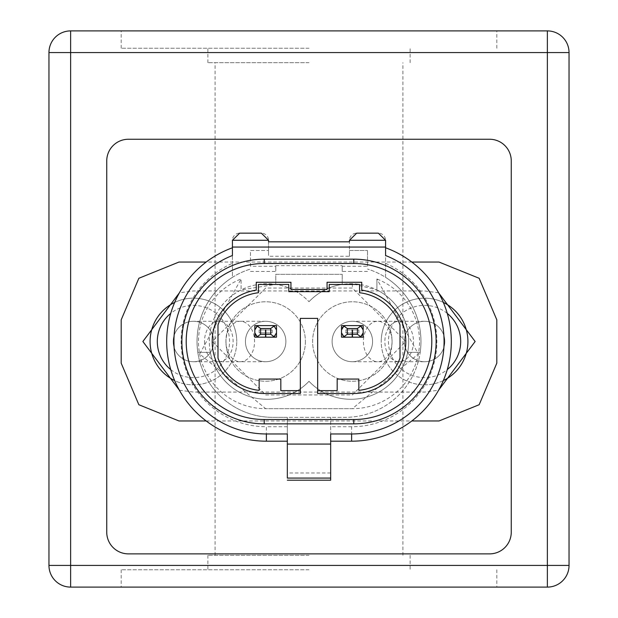 <?xml version="1.0" encoding="UTF-8"?>
<svg xmlns="http://www.w3.org/2000/svg" width="618" height="618" viewBox="0 0 618 618"><rect width="100%" height="100%" fill="white"/><g stroke="black" fill="none" stroke-linecap="round" stroke-linejoin="round"><path stroke-width="0.46" stroke-dasharray="3.09 2.32" d="M372.569 341.507A20.224 20.224 0 0 0 352.337 321.283A20.224 20.224 0 0 0 332.113 341.507A20.224 20.224 0 0 0 352.337 361.731A20.224 20.224 0 0 0 372.569 341.507A20.224 20.224 0 0 0 352.337 321.283A20.224 20.224 0 0 0 332.113 341.507A20.224 20.224 0 0 0 352.337 361.731A20.224 20.224 0 0 0 372.569 341.507A20.224 20.224 0 0 1 352.337 361.731A20.224 20.224 0 0 1 332.113 341.507M444.798 341.507A20.224 20.224 0 0 0 424.574 321.283A20.224 20.224 0 0 0 404.35 341.507A20.224 20.224 0 0 0 424.574 361.731A20.224 20.224 0 0 0 444.798 341.507A20.224 20.224 0 0 0 424.574 321.283A20.224 20.224 0 0 0 404.35 341.507A20.224 20.224 0 0 0 424.574 361.731A20.224 20.224 0 0 0 444.798 341.507A20.224 20.224 0 0 1 424.574 361.731L399.189 361.731A20.224 14.299 -90 0 0 413.488 341.507A20.224 14.299 -90 0 0 399.189 321.283A20.224 14.299 -90 0 0 384.883 341.507A20.224 14.299 -90 0 0 399.189 361.731L377.729 361.731A20.224 14.299 -90 0 0 392.028 341.507A20.224 14.299 -90 0 0 377.729 321.283A20.224 14.299 -90 0 0 363.43 341.507A20.224 14.299 -90 0 0 377.729 361.731L352.337 361.731M245.431 341.507A20.224 20.224 0 0 0 265.663 361.731A20.224 20.224 0 0 0 285.887 341.507A20.224 20.224 0 0 0 265.663 321.283A20.224 20.224 0 0 0 245.431 341.507A20.224 20.224 0 0 0 265.663 361.731A20.224 20.224 0 0 0 285.887 341.507A20.224 20.224 0 0 0 265.663 321.283A20.224 20.224 0 0 0 245.431 341.507A20.224 20.224 0 0 1 265.663 321.283A20.224 20.224 0 0 1 285.887 341.507M173.202 341.507A20.224 20.224 0 0 0 193.426 361.731A20.224 20.224 0 0 0 213.65 341.507A20.224 20.224 0 0 0 193.426 321.283A20.224 20.224 0 0 0 173.202 341.507A20.224 20.224 0 0 0 193.426 361.731A20.224 20.224 0 0 0 213.65 341.507A20.224 20.224 0 0 0 193.426 321.283A20.224 20.224 0 0 0 173.202 341.507M305.385 341.507A39.73 39.73 0 0 1 265.663 381.236A39.73 39.73 0 0 1 225.933 341.507A39.73 39.73 0 0 1 265.663 301.777A39.73 39.73 0 0 1 305.385 341.507A39.73 39.73 0 0 1 265.663 381.236A39.73 39.73 0 0 1 225.933 341.507A39.73 39.73 0 0 1 265.663 301.777A39.73 39.73 0 0 1 305.385 341.507M392.067 341.507A39.73 39.73 0 0 1 352.337 381.236A39.73 39.73 0 0 1 312.615 341.507A39.73 39.73 0 0 1 352.337 301.777A39.73 39.73 0 0 1 392.067 341.507A39.73 39.73 0 0 1 352.337 381.236A39.73 39.73 0 0 1 312.615 341.507A39.73 39.73 0 0 1 352.337 301.777A39.73 39.73 0 0 1 392.067 341.507M287.331 478.077L287.331 417.351L272.886 417.351A75.844 75.844 0 0 1 197.814 352.337L210.344 352.337A57.791 57.791 0 0 0 309 381.306A57.791 57.791 0 0 0 397.281 375.968A57.791 57.791 0 0 0 376.903 289.896L376.903 278.981A67.177 67.177 0 0 1 352.337 408.683L265.663 408.683A67.177 67.177 0 0 1 241.097 278.981L241.097 289.896L241.097 278.981L199.653 353.967L265.663 408.683L352.337 408.683L418.347 353.967L376.903 278.981L376.903 289.896L352.337 283.739L342.225 284.373L342.225 274.33L342.225 284.373A57.791 57.791 0 0 0 309 301.708A57.791 57.791 0 0 1 407.656 352.337A57.791 57.791 0 0 1 309 381.306A57.791 57.791 0 0 1 209.317 341.507A57.791 57.791 0 0 1 241.097 289.896L275.775 284.373A57.791 57.791 0 0 1 309 301.708A57.791 57.791 0 0 0 210.344 352.337L197.814 352.337A75.844 75.844 0 0 1 250.491 269.039A75.844 75.844 0 0 0 232.43 277.351L232.43 247.779A99.683 99.683 0 0 0 266.381 441.19L287.331 441.19L287.331 433.967M265.663 394.956L352.337 394.956L405.794 341.507L352.337 288.05L265.663 288.05L212.206 341.507L265.663 394.956M330.669 478.077L330.669 417.351L330.669 441.19L351.619 441.19A99.683 99.683 0 0 0 385.57 247.779L385.57 277.351A75.844 75.844 0 0 1 420.186 352.337L407.656 352.337L420.186 352.337A75.844 75.844 0 0 1 345.114 417.351L287.331 417.351L287.331 441.19M349.448 256.269L349.448 250.491L367.509 250.491L349.448 250.491L349.448 240.379A7.223 7.223 0 0 1 356.671 233.156L378.347 233.156A7.223 7.223 0 0 1 385.57 240.379L385.57 277.351A75.844 75.844 0 0 0 367.509 269.039A75.844 75.844 0 0 1 345.114 417.351L272.886 417.351A75.844 75.844 0 0 1 232.43 277.351L232.43 240.379A7.223 7.223 0 0 1 239.653 233.156L261.329 233.156A7.223 7.223 0 0 1 268.552 240.379L268.552 256.269L349.448 256.269L349.448 241.823L268.552 241.823L268.552 256.269M431.797 341.507A78.015 78.015 0 0 0 353.782 263.492L264.218 263.492A78.015 78.015 0 0 0 186.203 341.507A78.015 78.015 0 0 0 264.218 419.514L353.782 419.514A78.015 78.015 0 0 0 431.797 341.507M317.667 390.622L317.667 393.511L353.782 393.511A52.005 52.005 0 0 0 405.794 341.507A52.005 52.005 0 0 0 361.731 290.105L361.731 282.271L327.061 282.271L327.061 289.494L290.939 289.494L290.939 282.271L256.269 282.271L256.269 290.105A52.005 52.005 0 0 0 212.36 345.493A52.005 52.005 0 0 0 264.218 393.511L300.333 393.511L300.333 318.394L317.667 318.394L317.667 390.622L337.173 390.622L337.173 379.066L358.842 379.066L358.842 390.36A49.116 49.116 0 0 0 400.016 358.1L400.016 324.906A49.116 49.116 0 0 0 359.56 292.731L359.56 284.442L329.224 284.442L329.224 291.665L288.776 291.665L288.776 284.442L258.44 284.442L258.44 292.731A49.116 49.116 0 0 0 217.984 324.906L217.984 358.1A49.116 49.116 0 0 0 259.158 390.36L259.158 379.066L280.827 379.066L280.827 390.622L300.333 390.622M309 62.681L207.872 62.681L309 62.681M309 555.319L207.872 555.319L309 555.319M309 30.9L121.19 30.9L309 30.9M309 48.235L121.19 48.235L309 48.235M309 587.1L121.19 587.1L309 587.1M309 569.765L121.19 569.765L309 569.765M411.812 262.047L206.188 262.047M438.587 292.785L424.574 290.939L193.426 290.939L179.413 292.793M179.413 390.221L193.426 392.067L424.574 392.067L438.587 390.221M236.764 341.507A43.337 43.337 0 0 0 174.678 302.434A43.337 43.337 0 0 1 236.764 341.507A43.337 43.337 0 0 0 193.426 298.162A43.337 43.337 0 0 0 150.089 341.507A43.337 43.337 0 0 0 193.426 384.844A43.337 43.337 0 0 0 236.764 341.507A43.337 43.337 0 0 1 174.678 380.58M467.911 341.507A43.337 43.337 0 0 0 424.574 298.162A43.337 43.337 0 0 0 381.236 341.507A43.337 43.337 0 0 1 443.322 302.434A43.337 43.337 0 0 0 381.236 341.507A43.337 43.337 0 0 0 424.574 384.844A43.337 43.337 0 0 0 467.911 341.507M443.322 380.58A43.337 43.337 0 0 1 381.236 341.507M206.188 420.966L411.812 420.966M48.961 565.431A21.669 21.669 0 0 0 70.63 587.1L547.37 587.1A21.669 21.669 0 0 0 569.039 565.431L569.039 52.569A21.669 21.669 0 0 0 547.37 30.9L70.63 30.9A21.669 21.669 0 0 0 48.961 52.569L48.961 565.431L70.63 565.431L70.63 30.9M106.744 160.919A21.669 21.669 0 0 1 128.413 139.251L489.587 139.251A21.669 21.669 0 0 1 511.256 160.919L511.256 532.206A21.669 21.669 0 0 1 489.587 553.875L128.413 553.875A21.669 21.669 0 0 1 106.744 532.206L106.744 160.919M265.516 329.95L259.158 329.95L259.158 332.839L265.516 332.839L265.516 329.95L259.158 329.95L259.158 332.839L265.516 332.839L265.516 337.173L265.802 332.839L272.159 332.839L272.159 329.95L272.159 332.839L265.802 332.839L265.802 329.95L272.159 329.95L265.802 329.95M345.246 337.127A4.334 4.334 0 0 1 341.507 332.839L341.507 337.173L352.198 337.173L352.198 329.95L345.841 329.95L345.841 332.839L352.198 332.839L345.841 332.839L345.841 329.95L352.198 329.95M352.484 329.95L358.842 329.95L358.842 332.839L352.484 332.839L358.842 332.839L358.842 329.95L352.484 329.95L352.484 337.173L363.175 337.173L363.175 332.839A4.334 4.334 0 0 1 359.437 337.127M258.563 325.655A4.334 4.334 0 0 0 254.825 329.95L254.825 332.839A4.334 4.334 0 0 0 258.563 337.127M254.825 332.839L254.825 337.173L265.516 337.173M265.802 337.173L276.493 337.173L276.493 329.95A4.334 4.334 0 0 0 272.754 325.655M272.754 337.127A4.334 4.334 0 0 0 276.493 332.839M276.493 329.95L276.493 325.616L254.825 325.616L254.825 329.95M359.437 325.655A4.334 4.334 0 0 1 363.175 329.95L363.175 325.616L341.507 325.616L341.507 329.95A4.334 4.334 0 0 1 345.246 325.655M341.507 329.95L341.507 332.839M363.175 332.839L363.175 329.95M330.669 444.079L287.331 444.079M330.669 441.19L330.669 433.967M385.57 255.504L385.57 247.779M367.509 266.265L367.509 250.491L367.509 266.265L342.225 266.265L342.225 271.441L342.225 266.265M275.775 265.663L342.225 265.663L275.775 265.663L275.775 271.441L275.775 265.663M250.491 266.265L250.491 250.491L268.552 250.491L250.491 250.491L250.491 266.265L275.775 266.265M367.509 271.441L342.225 271.441M250.491 271.441L275.775 271.441M275.775 284.373L275.775 274.33L342.225 274.33L275.775 274.33L275.775 284.373M225.972 341.507A20.224 14.299 90 0 0 240.271 361.731A20.224 14.299 90 0 0 254.57 341.507A20.224 14.299 90 0 0 240.271 321.283A20.224 14.299 90 0 0 225.972 341.507M204.512 341.507A20.224 14.299 90 0 0 218.811 361.731A20.224 14.299 90 0 0 233.117 341.507A20.224 14.299 90 0 0 218.811 321.283A20.224 14.299 90 0 0 204.512 341.507M352.337 283.739L352.337 288.05M266.381 441.19L266.381 426.744A85.238 85.238 0 0 1 232.43 263.322M385.57 263.322A85.238 85.238 0 0 1 351.619 426.744L351.619 441.19A99.683 99.683 0 0 0 451.302 341.507M447.254 313.396A36.114 36.114 0 0 0 388.459 341.507A36.114 36.114 0 0 0 447.254 369.61M170.746 369.61A36.114 36.114 0 0 0 229.541 341.507A36.114 36.114 0 0 0 170.746 313.396M48.961 52.569L569.039 52.569M569.039 565.431L70.63 565.431L70.63 587.1M547.37 30.9L547.37 587.1M330.669 472.971L287.331 472.971M351.619 426.744L330.669 426.744M232.43 247.779A99.683 99.683 0 0 0 166.698 341.507M287.331 426.744L266.381 426.744M424.574 321.283L352.337 321.283M193.426 361.731L265.663 361.731M215.095 555.319L215.095 62.681M121.19 48.235L121.19 30.9M121.19 569.765L121.19 587.1M207.872 62.681L207.872 48.235M207.872 555.319L207.872 569.765M265.663 321.283L193.426 321.283M410.128 555.319L410.128 569.765M410.128 62.681L410.128 48.235M496.81 569.765L496.81 587.1M496.81 48.235L496.81 30.9M402.905 555.319L402.905 62.681"/><path stroke-width="0.93" d="M266.381 441.19A99.683 99.683 0 0 1 232.43 247.779L232.43 255.504A92.461 92.461 0 0 0 266.381 433.967L266.381 441.19L287.331 441.19M353.782 259.158A82.348 82.348 0 0 1 436.13 341.507A82.348 82.348 0 0 1 353.782 423.855L264.218 423.855A82.348 82.348 0 0 1 181.87 341.507A82.348 82.348 0 0 1 264.218 259.158L353.782 259.158L353.782 263.492L264.218 263.492A78.015 78.015 0 0 0 186.203 341.507A78.015 78.015 0 0 0 264.218 419.514L353.782 419.514A78.015 78.015 0 0 0 431.797 341.507A78.015 78.015 0 0 0 353.782 263.492M405.794 341.507A52.005 52.005 0 0 0 361.731 290.105L361.731 282.271L327.061 282.271L327.061 289.494L290.939 289.494L290.939 282.271L256.269 282.271L256.269 290.105A52.005 52.005 0 0 0 212.36 345.493A52.005 52.005 0 0 0 264.218 393.511L300.333 393.511L300.333 318.394L317.667 318.394L317.667 393.511L353.782 393.511A52.005 52.005 0 0 0 405.794 341.507M411.812 420.966L439.019 420.966L479.151 404.728L496.81 363.175L496.81 319.838L479.151 278.278L439.019 262.047L411.812 262.047M206.188 262.047L178.981 262.047L138.849 278.278L121.19 319.838L121.19 363.175L138.849 404.728L178.981 420.966L206.188 420.966M438.587 390.221L475.134 341.499L438.587 292.785M467.911 341.507A43.337 43.337 0 0 0 443.322 302.434A43.337 43.337 0 0 1 443.322 380.58M150.089 341.507A43.337 43.337 0 0 1 174.678 302.434A43.337 43.337 0 0 0 174.678 380.58M179.413 292.793L142.866 341.507L179.413 390.221M569.039 565.431A21.669 21.669 0 0 1 547.37 587.1L70.63 587.1A21.669 21.669 0 0 1 48.961 565.431L48.961 52.569A21.669 21.669 0 0 1 70.63 30.9L547.37 30.9A21.669 21.669 0 0 1 569.039 52.569L569.039 565.431A21.669 21.669 0 0 1 547.37 587.1L547.37 52.569L569.039 52.569A21.669 21.669 0 0 0 547.37 30.9L547.37 52.569L70.63 52.569L70.63 587.1A21.669 21.669 0 0 1 48.961 565.431L569.039 565.431M128.413 139.251A21.669 21.669 0 0 0 106.744 160.919L106.744 532.206A21.669 21.669 0 0 0 128.413 553.875L489.587 553.875A21.669 21.669 0 0 0 511.256 532.206L511.256 160.919A21.669 21.669 0 0 0 489.587 139.251L128.413 139.251M265.802 329.95L265.802 334.284L270.715 334.284L270.715 328.506L260.603 328.506L260.603 334.284L257.212 336.71L254.825 332.839L254.825 329.95L257.212 326.08L260.603 328.506M265.516 329.95L265.516 334.284L260.603 334.284M352.198 329.95L352.198 334.284L347.285 334.284L347.285 328.506L357.397 328.506L357.397 334.284L352.484 334.284L352.484 329.95M258.563 337.127A4.334 4.334 0 0 0 259.158 337.173L257.212 336.71M265.516 334.284L265.516 337.173L254.825 337.173L254.825 332.839M270.715 334.284L274.114 336.71L272.159 337.173L265.802 337.173L265.802 334.284M274.114 336.71L276.493 332.839L276.493 337.173L272.159 337.173A4.334 4.334 0 0 0 272.754 337.127M276.493 332.839L276.493 329.95L274.114 326.08L270.715 328.506M272.754 325.655A4.334 4.334 0 0 0 272.159 325.616L259.158 325.616A4.334 4.334 0 0 0 258.563 325.655M274.114 326.08L272.159 325.616L276.493 325.616L276.493 329.95M257.212 326.08L259.158 325.616L254.825 325.616L254.825 329.95M347.285 334.284L343.886 336.71L341.507 332.839L341.507 329.95L343.886 326.08L347.285 328.506M352.198 334.284L352.198 337.173L345.841 337.173A4.334 4.334 0 0 1 345.246 337.127M341.507 332.839L341.507 337.173L345.841 337.173L343.886 336.71M359.437 337.127A4.334 4.334 0 0 1 358.842 337.173L352.484 337.173L352.484 334.284M363.175 332.839L363.175 337.173L358.842 337.173L360.788 336.71L363.175 332.839L363.175 329.95L360.788 326.08L357.397 328.506M357.397 334.284L360.788 336.71M360.788 326.08L358.842 325.616A4.334 4.334 0 0 1 359.437 325.655M363.175 329.95L363.175 325.616L341.507 325.616L341.507 329.95M343.886 326.08L345.841 325.616A4.334 4.334 0 0 0 345.246 325.655M317.667 390.622L337.173 390.622L337.173 379.066L358.842 379.066L358.842 390.36A49.116 49.116 0 0 0 400.016 358.1L400.016 324.906A49.116 49.116 0 0 0 359.56 292.731L359.56 284.442L329.224 284.442L329.224 291.665L288.776 291.665L288.776 284.442L258.44 284.442L258.44 292.731A49.116 49.116 0 0 0 217.984 324.906L217.984 358.1A49.116 49.116 0 0 0 259.158 390.36L259.158 379.066L280.827 379.066L280.827 390.622L300.333 390.622M356.671 233.156L349.448 240.271L385.57 240.271L378.347 233.156L356.671 233.156M239.653 233.156L232.43 240.271L268.552 240.271L261.329 233.156L239.653 233.156M268.552 240.271L268.552 241.823L349.448 241.823L349.448 240.271M287.331 478.077L287.331 444.079L330.669 444.079L330.669 480.194L330.669 478.077L287.331 478.077M330.669 444.079L330.669 433.967L351.619 433.967L351.619 441.19A99.683 99.683 0 0 0 385.57 247.779A99.683 99.683 0 0 1 351.619 441.19L330.669 441.19M385.57 240.271L385.57 247.061L232.43 247.061L232.43 240.271M351.619 433.967A92.461 92.461 0 0 0 385.57 255.504L385.57 247.061M232.43 247.061L232.43 255.504M266.381 433.967L287.331 433.967L287.331 444.079M447.254 369.61A36.114 36.114 0 0 0 447.254 313.396M170.746 313.396A36.114 36.114 0 0 0 170.746 369.61M48.961 52.569A21.669 21.669 0 0 1 70.63 30.9L70.63 52.569L48.961 52.569M264.218 263.492L264.218 259.158M264.218 419.514L264.218 423.855M353.782 423.855L353.782 419.514M330.669 480.194L287.331 480.194"/></g></svg>
